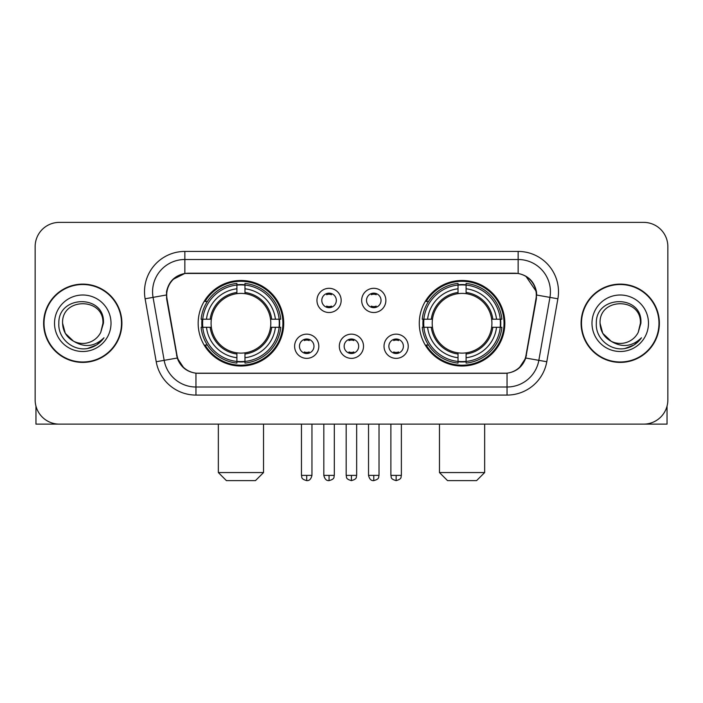 <?xml version="1.0" encoding="UTF-8"?>
<svg xmlns="http://www.w3.org/2000/svg" width="703" height="703" viewBox="0 0 703 703"><rect width="100%" height="100%" fill="white"/><g stroke="black" fill="none" stroke-linecap="round" stroke-linejoin="round"><path stroke-width="1.05" d="M419.287 323.257A42.769 42.769 0 0 0 462.064 366.026A42.769 42.769 0 0 0 504.833 323.257A42.769 42.769 0 0 0 462.064 280.479A42.769 42.769 0 0 0 419.287 323.257M198.167 323.257A42.769 42.769 0 0 0 240.936 366.026A42.769 42.769 0 0 0 283.713 323.257A42.769 42.769 0 0 0 240.936 280.479A42.769 42.769 0 0 0 198.167 323.257M318.819 346.254A12.109 12.109 0 0 1 306.71 358.363A12.109 12.109 0 0 1 294.61 346.254A12.109 12.109 0 0 1 306.71 334.153A12.109 12.109 0 0 1 318.819 346.254M299.452 346.254A7.267 7.267 0 0 0 306.71 353.521A7.267 7.267 0 0 0 313.977 346.254A7.267 7.267 0 0 0 306.71 338.995A7.267 7.267 0 0 0 299.452 346.254M363.521 346.254A12.109 12.109 0 0 1 351.421 358.363A12.109 12.109 0 0 1 339.312 346.254A12.109 12.109 0 0 1 351.421 334.153A12.109 12.109 0 0 1 363.521 346.254M344.154 346.254A7.267 7.267 0 0 0 351.421 353.521A7.267 7.267 0 0 0 358.679 346.254A7.267 7.267 0 0 0 351.421 338.995A7.267 7.267 0 0 0 344.154 346.254M408.232 346.254A12.109 12.109 0 0 1 396.132 358.363A12.109 12.109 0 0 1 384.023 346.254A12.109 12.109 0 0 1 396.132 334.153A12.109 12.109 0 0 1 408.232 346.254M388.864 346.254A7.267 7.267 0 0 0 396.132 353.521A7.267 7.267 0 0 0 403.39 346.254A7.267 7.267 0 0 0 396.132 338.995A7.267 7.267 0 0 0 388.864 346.254M341.166 300.418A12.109 12.109 0 0 1 329.066 312.519A12.109 12.109 0 0 1 316.956 300.418A12.109 12.109 0 0 1 329.066 288.309A12.109 12.109 0 0 1 341.166 300.418M321.798 300.418A7.267 7.267 0 0 0 329.066 307.677A7.267 7.267 0 0 0 336.324 300.418A7.267 7.267 0 0 0 329.066 293.151A7.267 7.267 0 0 0 321.798 300.418M385.877 300.418A12.109 12.109 0 0 1 373.776 312.519A12.109 12.109 0 0 1 361.667 300.418A12.109 12.109 0 0 1 373.776 288.309A12.109 12.109 0 0 1 385.877 300.418M366.509 300.418A7.267 7.267 0 0 0 373.776 307.677A7.267 7.267 0 0 0 381.035 300.418A7.267 7.267 0 0 0 373.776 293.151A7.267 7.267 0 0 0 366.509 300.418M167.024 298.793A21.793 21.793 0 0 1 188.483 273.221L514.517 273.221A21.793 21.793 0 0 1 535.976 298.793L526.011 355.287A21.793 21.793 0 0 1 504.552 373.293L198.448 373.293A21.793 21.793 0 0 1 176.989 355.287L167.024 298.793M202.007 327.29A39.14 39.14 0 0 1 202.007 319.224M423.127 327.29A39.14 39.14 0 0 1 423.127 319.224M43.621 323.257A39.14 39.14 0 0 0 82.761 362.397A39.14 39.14 0 0 0 121.9 323.257A39.14 39.14 0 0 0 82.761 284.117A39.14 39.14 0 0 0 43.621 323.257M581.1 323.257A39.14 39.14 0 0 0 620.239 362.397A39.14 39.14 0 0 0 659.379 323.257A39.14 39.14 0 0 0 620.239 284.117A39.14 39.14 0 0 0 581.1 323.257M166.532 291.78C168.623 281.683 174.731 275.576 184.854 273.458L518.146 273.458C528.261 275.567 534.368 281.675 536.468 291.78L536.38 298.793L525.747 358.029C522.566 366.799 516.327 371.861 507.048 373.188L195.952 373.188C186.69 371.878 180.46 366.817 177.253 358.029L166.62 298.793L166.532 291.78M172.718 279.548L184.854 273.458L184.854 259.504L518.146 259.504A32.276 32.276 0 0 1 549.939 297.387L538.841 360.331A32.276 32.276 0 0 1 507.048 387.01L195.952 387.01A32.276 32.276 0 0 1 164.159 360.331L153.061 297.387A32.276 32.276 0 0 1 184.854 259.504L184.854 251.428L518.146 251.428L518.146 273.458M525.818 276.138L536.468 291.78L536.714 295.058L557.883 298.784L546.785 361.737A40.352 40.352 0 0 1 507.048 395.077L195.952 395.077A40.352 40.352 0 0 1 156.215 361.737L145.117 298.784A40.352 40.352 0 0 1 184.854 251.428M198.044 373.293L195.952 373.188L195.952 395.077M507.048 395.077L507.048 373.188L504.956 373.293M546.785 361.737L525.747 358.029L519.236 367.959M183.905 368.082L177.253 358.029L156.215 361.737M526.415 355.287L526.283 355.973M176.717 355.973L176.585 355.287M145.117 298.784L166.286 295.005M667.85 246.586A24.21 24.21 0 0 0 643.64 222.376L59.36 222.376A24.21 24.21 0 0 0 35.15 246.586L35.15 399.919A24.21 24.21 0 0 0 59.36 424.129L643.64 424.129A24.21 24.21 0 0 0 667.85 399.919L667.85 246.586L667.85 399.919M35.15 246.586L35.15 399.919M643.64 222.376L59.36 222.376M59.36 424.129L643.64 424.129M121.505 323.257A38.735 38.735 0 0 0 82.761 284.522A38.735 38.735 0 0 0 44.025 323.257A38.735 38.735 0 0 0 82.761 361.992A38.735 38.735 0 0 0 121.505 323.257M73.428 341.14L65.291 333.345L62.585 323.257C61.354 297.228 104.176 297.228 102.937 323.257L100.731 332.431L103.429 323.257C105.424 294.118 57.971 294.829 58.85 323.257C57.804 338.231 72.585 351.052 87.234 348.583C94.281 347.229 99.87 343.626 103.991 337.774C94.685 346.72 84.588 347.888 73.71 341.28A20.176 20.176 0 0 0 100.731 332.431L102.937 323.529M73.71 341.28C66.653 337.396 62.945 331.385 62.585 323.257M54.518 323.257A28.243 28.243 0 0 0 82.761 351.5A28.243 28.243 0 0 0 111.012 323.257A28.243 28.243 0 0 0 82.761 295.005A28.243 28.243 0 0 0 54.518 323.257M103.939 337.862L96.786 344.822M96.619 344.927L87.357 348.565M35.958 406.123L35.958 424.129L129.572 424.129M658.975 323.257A38.735 38.735 0 0 0 620.239 284.522A38.735 38.735 0 0 0 581.495 323.257A38.735 38.735 0 0 0 620.239 361.992A38.735 38.735 0 0 0 658.975 323.257M640.407 323.529L638.201 332.431L640.899 323.257C642.894 294.118 595.441 294.829 596.329 323.257C595.274 338.231 610.055 351.052 624.703 348.583C631.76 347.229 637.34 343.626 641.47 337.774C632.155 346.72 622.058 347.888 611.179 341.28L602.761 333.345L600.063 323.257C598.824 297.228 641.646 297.228 640.415 323.257L638.201 332.431A20.176 20.176 0 0 1 611.179 341.28C604.123 337.396 600.424 331.385 600.063 323.257M591.988 323.257A28.243 28.243 0 0 0 620.239 351.5A28.243 28.243 0 0 0 648.482 323.257A28.243 28.243 0 0 0 620.239 295.005A28.243 28.243 0 0 0 591.988 323.257M641.408 337.862L634.255 344.822M634.088 344.927L624.826 348.565M255.461 480.624L226.41 480.624L218.343 472.557L263.537 472.557L255.461 480.624M244.978 361.456L244.978 363.082A40.027 40.027 0 0 0 280.761 327.29L279.144 327.29A38.41 38.41 0 0 1 244.978 361.456L244.978 357.722A34.702 34.702 0 0 0 275.409 327.29L270.523 327.29A29.86 29.86 0 0 0 244.978 293.669L244.978 285.049A38.41 38.41 0 0 1 279.144 319.224L280.761 319.224A40.027 40.027 0 0 0 244.978 283.432L244.978 285.049M202.736 327.29L201.111 327.29A40.027 40.027 0 0 0 236.902 363.082L236.902 361.456A38.41 38.41 0 0 1 202.736 327.29L206.471 327.29A34.702 34.702 0 0 0 236.902 357.722L236.902 352.844A29.86 29.86 0 0 0 270.523 327.29L271.718 327.29A31.037 31.037 0 0 1 244.978 354.031L244.978 357.722M236.902 285.049L236.902 283.432A40.027 40.027 0 0 0 201.111 319.224L202.736 319.224A38.41 38.41 0 0 1 236.902 285.049L236.902 288.792A34.702 34.702 0 0 0 206.471 319.224L211.357 319.224A29.86 29.86 0 0 0 236.902 352.844L236.902 354.031A31.037 31.037 0 0 1 210.162 327.29L206.471 327.29M202.816 327.29A38.331 38.331 0 0 1 202.816 319.224M244.978 285.137A38.331 38.331 0 0 0 236.902 285.137M279.056 319.224A38.331 38.331 0 0 1 279.056 327.29M279.144 319.224L275.409 319.224A34.702 34.702 0 0 0 244.978 288.792M275.409 327.29L279.144 327.29M236.902 357.722L236.902 361.456M270.523 319.224L275.409 319.224M244.978 352.888L244.978 354.031M236.902 352.844A29.86 29.86 0 0 1 211.357 327.29L210.162 327.29M244.978 361.377A38.331 38.331 0 0 1 236.902 361.377M206.471 319.224L202.736 319.224M236.902 293.617L236.902 288.792M244.978 293.669A29.86 29.86 0 0 0 211.357 319.224L210.162 319.224A31.037 31.037 0 0 1 236.902 292.474M244.978 293.617L244.978 292.474A31.037 31.037 0 0 1 271.718 319.224M207.359 301.464L205.074 301.464A41.969 41.969 0 0 1 282.905 323.257A41.969 41.969 0 0 1 205.074 345.041L207.359 345.041M476.59 480.624L447.539 480.624L439.463 472.557L484.657 472.557L476.59 480.624M466.098 361.456L466.098 363.082A40.027 40.027 0 0 0 501.889 327.29L500.264 327.29A38.41 38.41 0 0 1 466.098 361.456L466.098 357.722A34.702 34.702 0 0 0 496.529 327.29L491.643 327.29A29.86 29.86 0 0 0 466.098 293.669L466.098 285.049A38.41 38.41 0 0 1 500.264 319.224L501.889 319.224A40.027 40.027 0 0 0 466.098 283.432L466.098 285.049M423.856 327.29L422.239 327.29A40.027 40.027 0 0 0 458.022 363.082L458.022 361.456A38.41 38.41 0 0 1 423.856 327.29L427.591 327.29A34.702 34.702 0 0 0 458.022 357.722L458.022 352.844A29.86 29.86 0 0 0 491.643 327.29L492.838 327.29A31.037 31.037 0 0 1 466.098 354.031L466.098 357.722M458.022 285.049L458.022 283.432A40.027 40.027 0 0 0 422.239 319.224L423.856 319.224A38.41 38.41 0 0 1 458.022 285.049L458.022 288.792A34.702 34.702 0 0 0 427.591 319.224L432.477 319.224A29.86 29.86 0 0 0 458.022 352.844L458.022 354.031A31.037 31.037 0 0 1 431.282 327.29L427.591 327.29M423.944 327.29A38.331 38.331 0 0 1 423.944 319.224M466.098 285.137A38.331 38.331 0 0 0 458.022 285.137M500.185 319.224A38.331 38.331 0 0 1 500.185 327.29M500.264 319.224L496.529 319.224A34.702 34.702 0 0 0 466.098 288.792M496.529 327.29L500.264 327.29M458.022 357.722L458.022 361.456M491.643 319.224L496.529 319.224M466.098 352.888L466.098 354.031M458.022 352.844A29.86 29.86 0 0 1 432.477 327.29L431.282 327.29M466.098 361.377A38.331 38.331 0 0 1 458.022 361.377M427.591 319.224L423.856 319.224M458.022 293.617L458.022 288.792M466.098 293.669A29.86 29.86 0 0 0 432.477 319.224L431.282 319.224A31.037 31.037 0 0 1 458.022 292.474M466.098 293.617L466.098 292.474A31.037 31.037 0 0 1 492.838 319.224M428.487 301.464L426.194 301.464A41.969 41.969 0 0 1 504.025 323.257A41.969 41.969 0 0 1 426.194 345.041L428.487 345.041M326.64 307.264L326.64 306.113A6.195 6.195 0 0 0 331.482 306.113L331.482 307.264M331.482 293.564L331.482 294.715A6.195 6.195 0 0 0 326.64 294.715L326.64 293.564M371.351 307.264L371.351 306.113A6.195 6.195 0 0 0 376.193 306.113L376.193 307.264M376.193 293.564L376.193 294.715A6.195 6.195 0 0 0 371.351 294.715L371.351 293.564M304.294 353.099L304.294 351.948A6.195 6.195 0 0 0 309.135 351.948L309.135 353.099M309.135 339.408L309.135 340.56A6.195 6.195 0 0 0 304.294 340.56L304.294 339.408M348.996 353.099L348.996 351.948A6.195 6.195 0 0 0 353.837 351.948L353.837 353.099M353.837 339.408L353.837 340.56A6.195 6.195 0 0 0 348.996 340.56L348.996 339.408M393.706 353.099L393.706 351.948A6.195 6.195 0 0 0 398.548 351.948L398.548 353.099M398.548 339.408L398.548 340.56A6.195 6.195 0 0 0 393.706 340.56L393.706 339.408M667.042 406.123L667.042 424.129L573.428 424.129M518.146 251.428A40.352 40.352 0 0 1 557.883 298.784M153.061 297.387A32.276 32.276 0 0 1 152.569 291.78M244.978 352.844A29.86 29.86 0 0 0 270.523 327.29M236.902 361.737A38.691 38.691 0 0 0 244.978 361.737M279.425 327.29A38.691 38.691 0 0 0 279.425 319.224M244.978 284.768A38.691 38.691 0 0 0 236.902 284.768M466.098 352.844A29.86 29.86 0 0 0 491.643 327.29M458.022 361.737A38.691 38.691 0 0 0 466.098 361.737M500.545 327.29A38.691 38.691 0 0 0 500.545 319.224M466.098 284.768A38.691 38.691 0 0 0 458.022 284.768M329.066 475.377L323.819 475.377C324.733 479.121 326.482 480.87 329.066 480.624L329.066 475.377L334.312 475.377L334.312 424.129M373.776 475.377L368.53 475.377C369.444 479.121 371.193 480.87 373.776 480.624L373.776 475.377L379.022 475.377L379.022 424.129M306.71 475.377L301.464 475.377C302.202 477.003 300.348 478.848 306.71 480.624L306.71 475.377L311.956 475.377L311.956 424.129M351.421 475.377L346.175 475.377C346.913 477.003 345.05 478.848 351.421 480.624L351.421 475.377L356.667 475.377L356.667 424.129M396.132 475.377L390.886 475.377C391.624 477.003 389.761 478.848 396.132 480.624L396.132 475.377L401.378 475.377L401.378 424.129M263.537 424.129L263.537 472.557M218.343 424.129L218.343 472.557M484.657 424.129L484.657 472.557M439.463 424.129L439.463 472.557M323.819 475.377L323.819 424.129M334.312 475.377C333.574 477.003 335.428 478.848 329.066 480.624M368.53 475.377L368.53 424.129M379.022 475.377C378.276 477.003 380.138 478.848 373.776 480.624M301.464 475.377L301.464 424.129M311.956 475.377C311.042 479.121 309.294 480.87 306.71 480.624M346.175 475.377L346.175 424.129M356.667 475.377C355.92 477.003 357.783 478.848 351.421 480.624M390.886 475.377L390.886 424.129M401.378 475.377C400.631 477.003 402.494 478.848 396.132 480.624"/></g></svg>
